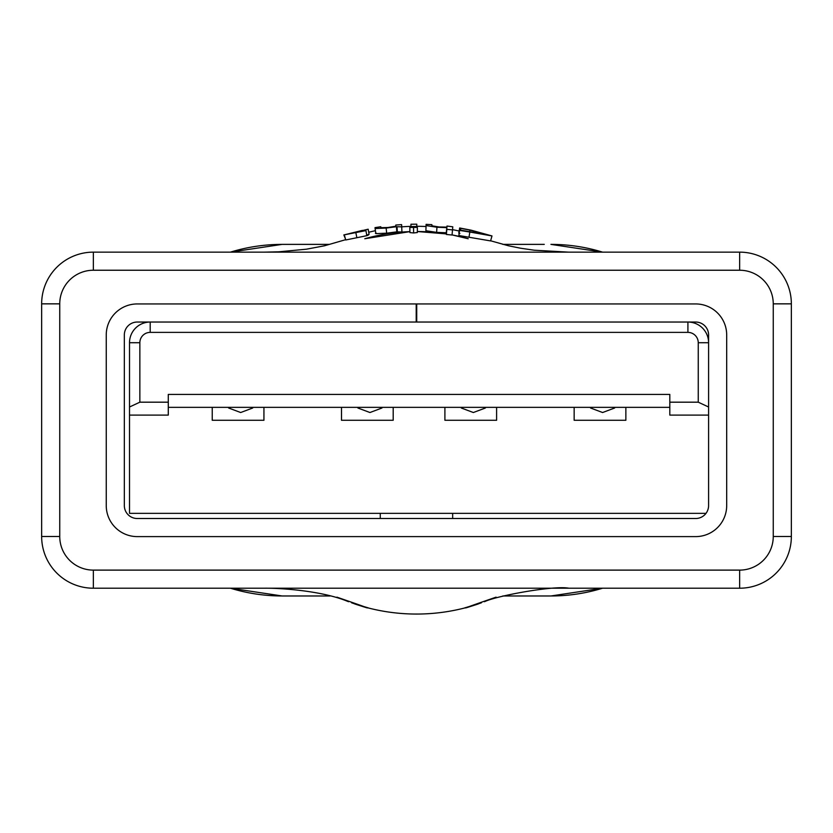 <?xml version="1.0" encoding="UTF-8"?>
<svg xmlns="http://www.w3.org/2000/svg" width="833" height="833" viewBox="0 0 833 833"><rect width="100%" height="100%" fill="white"/><g stroke="black" fill="none" stroke-linecap="round" stroke-linejoin="round"><path stroke-width="1.25" d="M706.009 513.347L129.511 513.347L129.511 342.717A20.679 20.679 0 0 1 150.19 322.038L150.19 332.377A10.34 10.34 0 0 0 139.85 342.717L139.85 402.183L129.511 407.004M416.208 322.038L695.659 322.038A12.922 12.922 0 0 1 708.591 334.97L708.591 505.589A12.922 12.922 0 0 1 695.659 518.511L137.268 518.511A12.922 12.922 0 0 1 124.336 505.589L124.336 334.97A12.922 12.922 0 0 1 137.268 322.038L416.208 322.038L416.208 303.941L695.659 303.941A31.019 31.019 0 0 1 726.688 334.97L726.688 505.589A31.019 31.019 0 0 1 695.659 536.608L137.268 536.608A31.019 31.019 0 0 1 106.249 505.589L106.249 334.97A31.019 31.019 0 0 1 137.268 303.941L416.208 303.941M129.511 415.105L168.287 415.105L168.287 402.183L139.85 402.183M168.287 402.183L168.287 394.425L669.815 394.425L669.815 402.183L698.252 402.183L698.252 342.717A10.34 10.34 0 0 0 687.912 332.377L150.19 332.377M687.912 332.377L687.912 322.038A20.679 20.679 0 0 1 708.591 342.717L698.252 342.717M168.287 407.347L669.815 407.347M625.864 407.347L625.864 420.28L574.156 420.28L574.156 407.347M496.603 407.347L496.603 420.28L444.905 420.28L444.905 407.347M393.197 407.347L393.197 420.28L341.499 420.28L341.499 407.347M263.936 407.347L263.936 420.28L212.238 420.28L212.238 407.347M669.815 402.183L669.815 415.105L708.591 415.105M708.591 407.004L698.252 402.183M614.629 408.014L602.603 412.522L590.566 408.014M485.368 408.014L473.342 412.522L461.305 408.014M381.962 408.014L369.935 412.522L357.898 408.014M252.701 408.014L240.675 412.522L228.638 408.014M416.719 303.941L416.719 322.038M380.275 518.511L380.275 513.347M452.663 513.347L452.663 518.511M282.075 595.959L230.449 588.213A175.794 175.794 0 0 0 282.075 595.97L330.191 595.97L282.075 595.959A175.794 175.794 0 0 1 230.429 588.213M230.449 252.139L282.075 244.392A175.794 175.794 0 0 0 230.429 252.139M550.925 595.97L502.809 595.97L550.925 595.97A175.794 175.794 0 0 0 602.571 588.213L550.925 595.97L602.561 588.213A175.794 175.794 0 0 1 550.925 595.97M544.261 244.381L502.809 244.381L544.261 244.381M328.858 244.381L282.075 244.381L328.858 244.381M602.571 252.139A175.794 175.794 0 0 0 550.925 244.381L602.561 252.139L550.925 244.381A175.794 175.794 0 0 1 602.571 252.139M366.801 235.645L367.53 235.458M376.391 233.271L375.423 233.313M368.415 235.052L366.77 235.468M336.907 597.157C370.466 608.736 376.36 610.974 354.598 603.904A193.891 193.891 0 0 0 478.413 603.915C456.63 610.985 462.534 608.736 496.093 597.157M368.717 232.272A193.891 193.891 0 0 1 375.391 230.699M380.91 227.732L380.764 226.743L375.006 227.638L375.839 233.636L386.668 233.188L396.8 231.855L401.933 231.991L401.673 226.847A193.891 193.891 0 0 1 410.961 226.368M416.781 226.284A193.891 193.891 0 0 1 426.007 226.524M452.621 229.679A193.891 193.891 0 0 1 459.139 231.033M344.362 234.979L345.705 239.977L356.868 237.717L366.812 235.677L365.926 230.595L350.11 233.521L368.144 229.21L343.852 234.927L365.926 230.595M343.852 234.927L345.82 239.8M366.697 235.031L369.102 234.292L368.144 229.21M401.933 231.991L401.621 224.618L395.8 225.035L395.842 226.201L387.98 227.503L380.816 227.69L380.764 226.743M409.826 227.461L409.93 232.594L413.616 232.948L417.343 232.532L417.364 227.388L409.826 227.461L417.364 227.388M426.09 224.358L425.902 230.731L436.607 232.365L446.269 232.761L446.384 234.469L452.059 235.021L452.777 226.815L446.998 226.045L446.967 227.117L439.033 226.982L431.879 225.795L431.9 224.65L426.09 224.358L426.079 225.576L436.961 227.232L446.811 227.638L446.842 229.346L452.611 229.908M469.677 231.689L470.02 230.095L486.368 234.437L460.92 230.231L459.535 230.408L458.858 235.52L490.595 240.914L491.98 235.937L471.072 230.168L459.67 227.982L458.785 233.073L459.899 233.469M773.253 303.847L791.35 303.847L791.35 536.504A51.708 51.708 0 0 1 739.642 588.213L93.358 588.213A51.708 51.708 0 0 1 41.65 536.504L41.65 303.847A51.708 51.708 0 0 1 93.358 252.139L739.642 252.139A51.708 51.708 0 0 1 791.35 303.847A51.708 51.708 0 0 0 739.642 252.139L739.642 270.236L93.358 270.236A33.612 33.612 0 0 0 59.747 303.847L59.747 536.504A33.612 33.612 0 0 0 93.358 570.116L739.642 570.116A33.612 33.612 0 0 0 773.253 536.504L773.253 303.847A33.612 33.612 0 0 0 739.642 270.236M354.14 603.665L351.599 602.8M481.401 602.8L478.86 603.665M469.01 237.124L469.833 232.032L491.98 235.937M459.535 230.408L469.833 232.032M460.451 230.283L460.784 228.377L470.02 230.095M459.67 227.982L460.784 228.377M425.902 230.731L426.079 225.576M436.607 232.365L436.961 227.232M446.269 232.761L446.811 227.638M446.384 234.469L446.842 229.346M446.852 227.149L446.998 226.045M410.971 227.138L410.961 226.534L416.781 226.482L416.781 224.171L410.95 224.233L410.961 226.534M416.781 224.171L416.781 226.482M413.616 232.948L413.564 227.815M386.668 233.188L386.148 228.065L396.435 226.722L401.673 226.847L401.621 224.618M375.058 228.534L386.148 228.065M396.8 231.855L396.435 226.722M397.372 232.251L397.029 227.117M356.868 237.717L355.837 232.657M362.438 230.377L349.985 233.438L362.438 230.377M139.85 342.717L129.511 342.717M364.792 238.748A188.654 188.654 0 0 1 409.909 231.636L364.792 238.738M417.354 231.522A188.654 188.654 0 0 1 446.394 233.906L417.354 231.522M452.069 234.906A188.654 188.654 0 0 1 468.208 238.748L452.069 234.906M59.747 303.847L41.65 303.847A51.708 51.708 0 0 1 93.358 252.139L93.358 270.236M93.358 570.116L93.358 588.213A51.708 51.708 0 0 1 41.65 536.504L59.747 536.504M773.253 536.504L791.35 536.504A51.708 51.708 0 0 1 739.642 588.213L739.642 570.116M401.923 231.282L401.652 226.139M484.494 601.728C495.854 595.949 553.914 585.255 568.866 588.213M264.134 588.213C280.138 587.983 322.85 590.712 348.506 601.728M345.32 239.779L324.506 245.787L306.429 249.192L278.878 251.805L264.55 252.139M568.585 252.139L534.276 250.212L520.781 248.255L508.422 245.766L490.627 240.789M368.207 607.861L354.868 603.904M464.793 607.861L478.132 603.904"/></g></svg>
